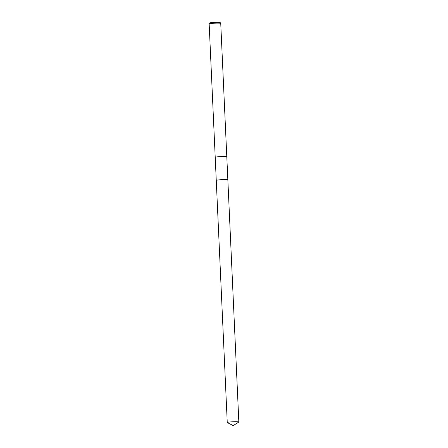 <?xml version="1.0" encoding="UTF-8"?>
<svg xmlns="http://www.w3.org/2000/svg" width="448" height="448" viewBox="0 0 448 448"><rect width="100%" height="100%" fill="white"/><g stroke="black" fill="none" stroke-linecap="round" stroke-linejoin="round"><path stroke-width="0.67" d="M227.819 179.85A5.802 0.493 177.4 0 0 227.433 179.732A5.802 0.493 177.4 0 0 221.222 179.704A5.802 0.493 177.4 0 0 216.283 180.37M227.847 179.883L226.8 156.806A5.802 0.493 177.4 0 0 226.386 156.643A5.802 0.493 177.4 0 0 219.895 156.632A5.802 0.493 177.4 0 0 215.214 157.332L216.261 180.41A5.802 0.493 177.4 0 1 221.088 179.715A5.802 0.493 177.4 0 1 227.433 179.732M226.794 156.789L220.741 23.43A5.796 0.493 177.4 0 0 220.73 23.408A5.796 0.493 177.4 0 0 220.326 23.268A5.796 0.493 177.4 0 0 213.982 23.251A5.796 0.493 177.4 0 0 209.166 23.934A5.796 0.493 177.4 0 0 209.16 23.957L215.214 157.315M220.73 23.408L220.175 22.546A5.281 0.454 177.4 0 0 219.806 22.417A5.281 0.454 177.4 0 0 214.026 22.4A5.281 0.454 177.4 0 0 209.636 23.022L209.166 23.934M230.894 421.904A5.802 0.493 177.4 0 0 227.254 422.531A5.802 0.493 177.4 0 0 227.321 422.598L233.201 425.6L238.778 422.083A5.802 0.493 177.4 0 0 238.84 422.005A5.802 0.493 177.4 0 0 230.894 421.904M238.84 422.005L227.847 179.894A5.802 0.493 177.4 0 0 219.901 179.794A5.802 0.493 177.4 0 0 216.261 180.421L227.254 422.531"/></g></svg>
